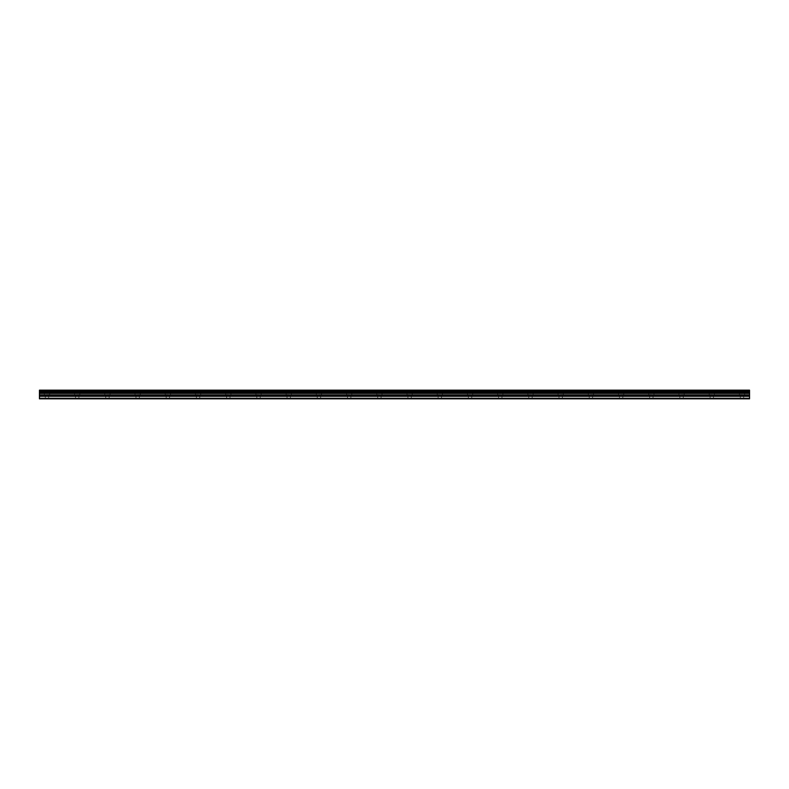 <?xml version="1.0" encoding="UTF-8"?>
<svg xmlns="http://www.w3.org/2000/svg" width="789" height="789" viewBox="0 0 789 789"><rect width="100%" height="100%" fill="white"/><g stroke="black" fill="none" stroke-linecap="round" stroke-linejoin="round"><path stroke-width="0.59" stroke-dasharray="3.94 2.96" d="M47.005 394.687L49.648 394.687L47.005 394.687M47.005 398.839L48.701 398.839L47.005 398.839M741.995 394.687L739.352 394.687L741.995 394.687M741.995 398.839L740.299 398.839L741.995 398.839M711.777 394.687L709.133 394.687L711.777 394.687M711.777 398.839L713.483 398.839L711.777 398.839M681.558 394.687L684.201 394.687L681.558 394.687M681.558 398.839L683.264 398.839L681.558 398.839M651.349 394.687L648.696 394.687L651.349 394.687M651.349 398.839L649.643 398.839L651.349 398.839M621.13 394.687L623.774 394.687L621.13 394.687M621.13 398.839L619.424 398.839L621.13 398.839M590.912 394.687L593.555 394.687L590.912 394.687M590.912 398.839L589.215 398.839L590.912 398.839M560.693 394.687L563.336 394.687L560.693 394.687M560.693 398.839L558.997 398.839L560.693 398.839M530.474 394.687L527.831 394.687L530.474 394.687M530.474 398.839L532.181 398.839L530.474 398.839M500.256 394.687L497.612 394.687L500.256 394.687M500.256 398.839L501.962 398.839L500.256 398.839M470.047 394.687L467.394 394.687L470.047 394.687M470.047 398.839L468.341 398.839L470.047 398.839M439.828 394.687L437.185 394.687L439.828 394.687M439.828 398.839L438.122 398.839L439.828 398.839M409.609 394.687L406.966 394.687L409.609 394.687M409.609 398.839L411.306 398.839L409.609 398.839M379.391 394.687L376.748 394.687L379.391 394.687M379.391 398.839L377.694 398.839L379.391 398.839M349.172 394.687L346.529 394.687L349.172 394.687M349.172 398.839L350.878 398.839L349.172 398.839M318.953 394.687L321.606 394.687L318.953 394.687M318.953 398.839L320.659 398.839L318.953 398.839M288.744 394.687L286.101 394.687L288.744 394.687M288.744 398.839L287.038 398.839L288.744 398.839M258.526 394.687L255.883 394.687L258.526 394.687M258.526 398.839L256.819 398.839L258.526 398.839M228.307 394.687L225.664 394.687L228.307 394.687M228.307 398.839L226.611 398.839L228.307 398.839M198.088 394.687L195.445 394.687L198.088 394.687M198.088 398.839L196.392 398.839L198.088 398.839M167.87 394.687L165.226 394.687L167.87 394.687M167.87 398.839L169.576 398.839L167.87 398.839M137.651 394.687L140.304 394.687L137.651 394.687M137.651 398.839L139.357 398.839L137.651 398.839M107.442 394.687L110.085 394.687L107.442 394.687M107.442 398.839L105.736 398.839L107.442 398.839M77.223 394.687L79.867 394.687L77.223 394.687M77.223 398.839L75.517 398.839L77.223 398.839M47.005 390.161L49.648 390.161L47.005 390.161M741.995 390.161L739.352 390.161L741.995 390.161M711.777 390.161L709.133 390.161L711.777 390.161M681.558 390.161L684.201 390.161L681.558 390.161M651.349 390.161L648.696 390.161L651.349 390.161M621.13 390.161L623.774 390.161L621.13 390.161M590.912 390.161L593.555 390.161L590.912 390.161M560.693 390.161L563.336 390.161L560.693 390.161M530.474 390.161L527.831 390.161L530.474 390.161M500.256 390.161L497.612 390.161L500.256 390.161M470.047 390.161L467.394 390.161L470.047 390.161M439.828 390.161L437.185 390.161L439.828 390.161M409.609 390.161L406.966 390.161L409.609 390.161M379.391 390.161L376.748 390.161L379.391 390.161M349.172 390.161L346.529 390.161L349.172 390.161M318.953 390.161L321.606 390.161L318.953 390.161M288.744 390.161L286.101 390.161L288.744 390.161M258.526 390.161L255.883 390.161L258.526 390.161M228.307 390.161L225.664 390.161L228.307 390.161M198.088 390.161L195.445 390.161L198.088 390.161M167.87 390.161L165.226 390.161L167.87 390.161M137.651 390.161L140.304 390.161L137.651 390.161M107.442 390.161L110.085 390.161L107.442 390.161M77.223 390.161L79.867 390.161L77.223 390.161M39.45 398.277L749.55 398.277L749.55 398.839L39.45 398.839L39.45 396.127L749.55 396.127L749.55 393.04L39.45 393.04L39.45 391.916L749.55 391.916L749.55 391.236L39.45 391.236L39.45 390.161L749.55 390.161L39.45 390.308M749.55 391.916L39.45 392.094M39.45 391.916L39.45 391.236M39.45 393.04L39.45 396.127M749.55 398.277L749.55 396.305L39.45 396.305M39.45 392.922L749.55 393.04M749.55 392.922L749.55 392.094M39.45 391.048L749.55 391.236M749.55 391.048L749.55 390.308M749.55 393.395L39.45 393.395M39.45 394.885L749.55 394.885M749.55 395.072L39.45 395.072M749.55 393.218L39.45 393.218M45.308 398.839L45.308 394.687M740.299 398.839L740.299 394.687M710.08 398.839L710.08 394.687M679.862 398.839L679.862 394.687M649.643 398.839L649.643 394.687M619.424 398.839L619.424 394.687M589.215 398.839L589.215 394.687M558.997 398.839L558.997 394.687M528.778 398.839L528.778 394.687M498.559 398.839L498.559 394.687M468.341 398.839L468.341 394.687M438.122 398.839L438.122 394.687M407.913 398.839L407.913 394.687M377.694 398.839L377.694 394.687M347.476 398.839L347.476 394.687M317.257 398.839L317.257 394.687M287.038 398.839L287.038 394.687M256.819 398.839L256.819 394.687M226.611 398.839L226.611 394.687M196.392 398.839L196.392 394.687M166.173 398.839L166.173 394.687M135.955 398.839L135.955 394.687M105.736 398.839L105.736 394.687M75.517 398.839L75.517 394.687M44.362 394.687L44.362 390.161M739.352 394.687L739.352 390.161M709.133 394.687L709.133 390.161M678.915 394.687L678.915 390.161M648.696 394.687L648.696 390.161M618.487 394.687L618.487 390.161M588.269 394.687L588.269 390.161M558.05 394.687L558.05 390.161M527.831 394.687L527.831 390.161M497.612 394.687L497.612 390.161M467.394 394.687L467.394 390.161M437.185 394.687L437.185 390.161M406.966 394.687L406.966 390.161M376.748 394.687L376.748 390.161M346.529 394.687L346.529 390.161M316.31 394.687L316.31 390.161M286.101 394.687L286.101 390.161M255.883 394.687L255.883 390.161M225.664 394.687L225.664 390.161M195.445 394.687L195.445 390.161M165.226 394.687L165.226 390.161M135.008 394.687L135.008 390.161M104.799 394.687L104.799 390.161M74.58 394.687L74.58 390.161M48.701 398.839L48.701 394.687M743.692 398.839L743.692 394.687M713.483 398.839L713.483 394.687M683.264 398.839L683.264 394.687M653.045 398.839L653.045 394.687M622.827 398.839L622.827 394.687M592.608 398.839L592.608 394.687M562.389 398.839L562.389 394.687M532.181 398.839L532.181 394.687M501.962 398.839L501.962 394.687M471.743 398.839L471.743 394.687M441.524 398.839L441.524 394.687M411.306 398.839L411.306 394.687M381.087 398.839L381.087 394.687M350.878 398.839L350.878 394.687M320.659 398.839L320.659 394.687M290.441 398.839L290.441 394.687M260.222 398.839L260.222 394.687M230.003 398.839L230.003 394.687M199.785 398.839L199.785 394.687M169.576 398.839L169.576 394.687M139.357 398.839L139.357 394.687M109.138 398.839L109.138 394.687M78.92 398.839L78.92 394.687M39.45 390.161L749.55 390.161M49.648 394.687L49.648 390.161M744.638 394.687L744.638 390.161M714.42 394.687L714.42 390.161M684.201 394.687L684.201 390.161M653.992 394.687L653.992 390.161M623.774 394.687L623.774 390.161M593.555 394.687L593.555 390.161M563.336 394.687L563.336 390.161M533.117 394.687L533.117 390.161M502.899 394.687L502.899 390.161M472.69 394.687L472.69 390.161M442.471 394.687L442.471 390.161M412.252 394.687L412.252 390.161M382.034 394.687L382.034 390.161M351.815 394.687L351.815 390.161M321.606 394.687L321.606 390.161M291.388 394.687L291.388 390.161M261.169 394.687L261.169 390.161M230.95 394.687L230.95 390.161M200.731 394.687L200.731 390.161M170.513 394.687L170.513 390.161M140.304 394.687L140.304 390.161M110.085 394.687L110.085 390.161M79.867 394.687L79.867 390.161"/><path stroke-width="1.18" d="M39.45 396.127L39.45 393.04L749.55 393.04L749.55 396.127L39.45 396.127L39.45 398.839L749.55 398.839L749.55 396.127M39.45 390.308L749.55 390.308L39.45 390.161L39.45 393.04M749.55 390.161L39.45 390.161M749.55 390.308L749.55 391.048L39.45 391.048M39.45 391.236L749.55 391.048M749.55 391.236L749.55 391.916L39.45 391.916M39.45 392.094L749.55 391.916M749.55 392.094L749.55 392.922L39.45 392.922M39.45 398.277L749.55 398.277M39.45 393.218L749.55 393.218M39.45 396.305L749.55 396.305M39.45 395.072L749.55 395.072M749.55 394.885L39.45 394.885M39.45 393.395L749.55 393.395"/></g></svg>
